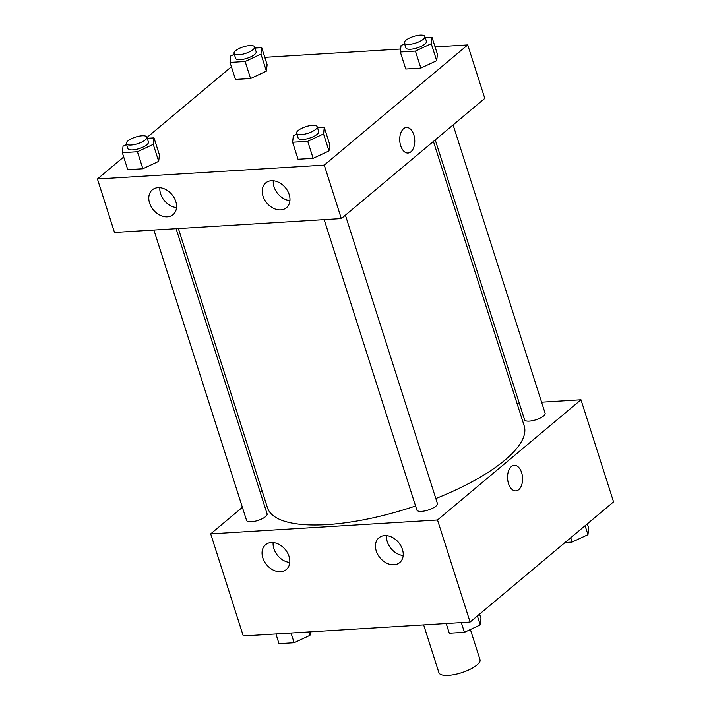 <?xml version="1.0" encoding="UTF-8"?>
<svg xmlns="http://www.w3.org/2000/svg" width="711" height="711" viewBox="0 0 711 711"><rect width="100%" height="100%" fill="white"/><g stroke="black" fill="none" stroke-linecap="round" stroke-linejoin="round"><path stroke-width="1.07" d="M423.658 624.907L438.909 672.695A21.561 6.932 -17.7 0 0 461.555 672.748A21.561 6.932 -17.7 0 0 479.987 659.586L470.389 629.519M541.595 402.204L580.985 399.786L613.566 501.877L470.095 622.063L243.269 635.954L210.687 533.863L242.38 507.316M515.848 490.892A12.798 7.492 86.5 0 0 521.616 472.619A12.798 7.492 -93.5 0 1 515.848 490.892A12.798 7.492 -93.5 0 1 507.592 478.574A12.798 7.492 -93.5 0 1 514.284 465.332A12.798 7.492 -93.5 0 1 521.616 472.619A12.798 7.492 86.5 0 0 514.284 465.332M580.985 399.786L437.514 519.981L470.095 622.063M517.119 403.697L519.394 403.564M260.235 492.359L262.066 490.83M384.687 535.605A16.166 12.034 50 0 1 400.862 545.781A16.166 12.034 50 0 1 399.724 562.579A16.166 12.034 50 0 1 380.118 557.913A16.166 12.034 50 0 1 378.954 537.792A16.166 12.034 50 0 1 384.687 535.605M271.273 542.546A16.166 12.034 50 0 1 287.448 552.731A16.166 12.034 50 0 1 286.311 569.529A16.166 12.034 50 0 1 266.705 564.863A16.166 12.034 50 0 1 265.55 544.742A16.166 12.034 50 0 1 271.273 542.546M437.514 519.981L210.687 533.863M386.535 535.632A16.166 12.034 -130 0 0 403.181 555.495M273.131 542.582A16.166 12.034 -130 0 0 289.768 562.445M324.18 219.628L416.859 510.009A10.781 3.466 -17.7 0 0 428.182 510.036A10.781 3.466 -17.7 0 0 437.398 503.459L345.395 215.166M153.896 230.053L246.566 520.434A10.781 3.466 -17.7 0 0 257.889 520.461A10.781 3.466 -17.7 0 0 267.105 513.884L176.088 228.693M435.248 139.889L524.576 419.774A10.781 3.466 -17.7 0 0 535.898 419.801A10.781 3.466 -17.7 0 0 545.106 413.224L453.103 124.932M178.363 228.551L267.478 507.796A134.734 43.353 -17.7 0 0 415.571 505.974M435.825 498.544A134.734 43.353 -17.7 0 0 524.194 425.862L433.417 141.427M114.498 232.461L341.324 218.579L324.26 165.103L97.434 178.985L114.498 232.461M435.079 46.908L467.731 44.909L484.795 98.385L341.324 218.579M289.173 194.512A16.166 12.034 50 0 1 286.471 207.701A16.166 12.034 50 0 1 266.856 203.035A16.166 12.034 50 0 1 265.701 182.914A16.166 12.034 50 0 1 271.433 180.727A16.166 12.034 50 0 1 289.173 194.512M149.586 203.053A16.166 12.034 50 0 1 152.287 189.864A16.166 12.034 50 0 1 158.02 187.668A16.166 12.034 50 0 1 174.195 197.854A16.166 12.034 50 0 1 173.057 214.651A16.166 12.034 50 0 1 149.586 203.053M266.403 71.118L267.123 64.648L266.403 71.118L250.574 78.521L266.403 71.118L260.973 54.107L245.144 61.502L230.026 62.426L230.755 55.956L234.31 54.294M235.457 79.445L250.574 78.521L235.457 79.445L230.026 62.426M436.696 60.693L437.416 54.223L436.696 60.693L420.859 68.087L436.696 60.693L431.266 43.682L415.428 51.076L400.32 52.001L401.04 45.531L404.603 43.869M405.75 69.02L420.859 68.087L405.75 69.02L400.32 52.001M328.98 150.928L329.7 144.457L328.98 150.928L313.151 158.322L328.98 150.928L323.549 133.917L307.721 141.311L292.612 142.236L293.332 135.765L296.887 134.103M298.042 159.255L313.151 158.322L298.042 159.255L292.612 142.236M97.434 178.985L123.696 156.989M146.981 137.481L231.413 66.754M467.731 44.909L324.26 165.103M264.794 57.342L400.657 49.015M158.686 161.353L159.415 154.882L158.686 161.353L142.858 168.756L158.686 161.353L153.256 144.342L137.427 151.736L122.319 152.661L123.039 146.19L126.602 144.529M127.749 169.68L142.858 168.756L127.749 169.68L122.319 152.661M273.282 180.754A16.166 12.034 -130 0 0 289.928 200.618M159.868 187.704A16.166 12.034 -130 0 0 176.515 207.568M408.025 153.025A12.798 7.492 86.5 0 0 410.922 151.799A12.798 7.492 -93.5 0 1 408.025 153.025A12.798 7.492 -93.5 0 1 399.769 140.707A12.798 7.492 -93.5 0 1 406.461 127.473A12.798 7.492 -93.5 0 1 414.406 137.214A12.798 7.492 -93.5 0 1 410.922 151.799A12.798 7.492 86.5 0 0 414.406 137.214A12.798 7.492 86.5 0 0 406.461 127.473M254.947 48.046L261.692 47.637L260.973 54.107M234.043 53.449L235.59 58.311A10.781 3.466 -17.7 0 0 246.913 58.338A10.781 3.466 -17.7 0 0 256.129 51.752L254.582 46.89A10.781 3.466 -17.7 0 0 246.673 45.975A10.781 3.466 -17.7 0 0 235.59 50.703A10.781 3.466 -17.7 0 0 234.043 53.449A10.781 3.466 -17.7 0 0 245.366 53.476A10.781 3.466 -17.7 0 0 254.582 46.89M245.144 61.502L250.574 78.521M261.692 47.637L267.123 64.648M425.24 37.621L431.986 37.212L431.266 43.682M404.337 43.024L405.883 47.886A10.781 3.466 -17.7 0 0 417.206 47.913A10.781 3.466 -17.7 0 0 426.422 41.327L424.876 36.465A10.781 3.466 -17.7 0 0 416.966 35.55A10.781 3.466 -17.7 0 0 405.874 40.278A10.781 3.466 -17.7 0 0 404.337 43.024A10.781 3.466 -17.7 0 0 415.659 43.051A10.781 3.466 -17.7 0 0 424.876 36.465M415.428 51.076L420.859 68.087M431.986 37.212L437.416 54.223M147.239 138.281L153.985 137.872L153.256 144.342M126.327 143.684L127.882 148.546A10.781 3.466 -17.7 0 0 139.205 148.572A10.781 3.466 -17.7 0 0 148.421 141.987L146.866 137.125A10.781 3.466 -17.7 0 0 138.956 136.21A10.781 3.466 -17.7 0 0 127.873 140.938A10.781 3.466 -17.7 0 0 126.327 143.684A10.781 3.466 -17.7 0 0 137.65 143.711A10.781 3.466 -17.7 0 0 146.866 137.125M137.427 151.736L142.858 168.756M153.985 137.872L159.415 154.882M317.524 127.856L324.269 127.447L323.549 133.917M296.62 133.259L298.176 138.121A10.781 3.466 -17.7 0 0 309.498 138.147A10.781 3.466 -17.7 0 0 318.706 131.562L317.159 126.7A10.781 3.466 -17.7 0 0 309.249 125.785A10.781 3.466 -17.7 0 0 298.167 130.513A10.781 3.466 -17.7 0 0 296.62 133.259A10.781 3.466 -17.7 0 0 307.943 133.286A10.781 3.466 -17.7 0 0 317.159 126.7M307.721 141.311L313.151 158.322M324.269 127.447L329.7 144.457M587.304 523.874L588.681 528.202L587.961 534.672L572.133 542.075L565.067 542.502M585.1 525.722L587.961 534.672M570.746 537.747L572.133 542.075M310.343 631.848L309.96 635.341L294.123 642.735L279.014 643.659L275.921 633.954M308.867 631.937L309.96 635.341M291.03 633.03L294.123 642.735M479.587 614.108L480.974 618.437L480.245 624.907L464.416 632.31L449.308 633.234L446.206 623.529M477.392 615.957L480.245 624.907M461.323 622.605L464.416 632.31"/></g></svg>
